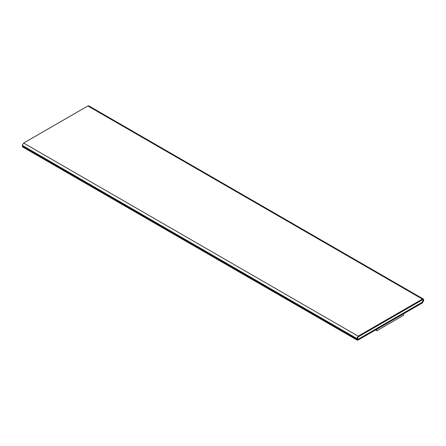 <?xml version="1.0" encoding="UTF-8"?>
<svg xmlns="http://www.w3.org/2000/svg" width="446" height="446" viewBox="0 0 446 446"><rect width="100%" height="100%" fill="white"/><g stroke="black" fill="none" stroke-linecap="round" stroke-linejoin="round"><path stroke-width="0.67" d="M422.362 302.951L358.138 340.03L357.19 340.125L356.8 338.486L358.138 336.167L422.362 299.088L423.31 298.998L423.7 300.637L422.362 302.951L423.7 300.637L423.7 299.863L87.862 105.97L422.362 299.088L358.138 336.167L23.638 143.049L358.138 336.167L356.8 338.486L22.3 145.363L356.8 338.486L356.8 339.261L22.3 146.137L358.138 340.03L422.362 302.951M423.31 298.998L88.81 105.875L87.862 105.97L23.638 143.049L22.3 145.363L22.69 147.002L357.19 340.125M422.329 299.846L423.031 300.247L422.362 299.863L358.138 336.942L357.469 338.871L358.138 339.261L422.362 302.182L423.031 301.022L423.031 300.247L422.362 299.863L423.031 300.247L422.362 302.182L358.138 339.261L357.436 338.854L358.105 339.239L422.329 302.159L422.998 301L422.998 300.23L422.329 299.846M357.469 338.871L358.138 339.261L357.469 338.871L358.138 336.942L422.362 299.863M23.638 146.912L22.3 146.137L22.3 145.363L23.638 143.049L87.862 105.97L89.2 106.739M423.031 300.247L422.362 302.182L358.138 339.261M403.597 313.75L403.597 315.294L403.597 313.75M376.837 329.198L376.837 330.742L403.597 315.294L376.837 330.742L376.837 329.198M375.532 329.99L376.837 330.742L375.532 329.99"/></g></svg>

